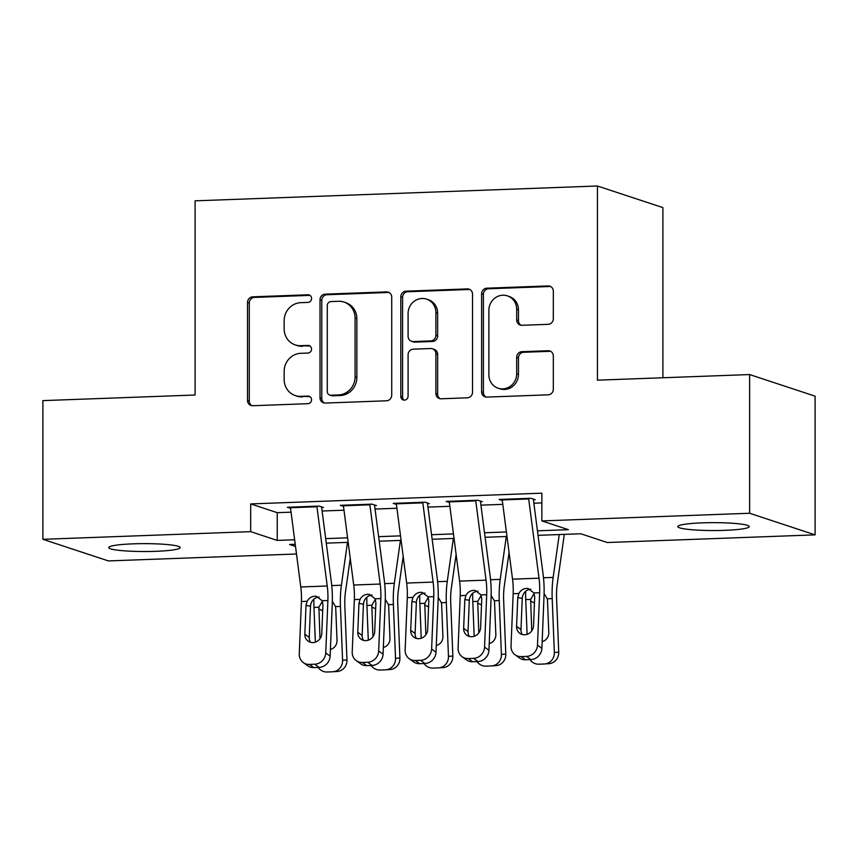 <?xml version="1.0" encoding="UTF-8"?>
<svg xmlns="http://www.w3.org/2000/svg" width="858" height="858" viewBox="0 0 858 858"><rect width="100%" height="100%" fill="white"/><g stroke="black" fill="none" stroke-linecap="round" stroke-linejoin="round"><path stroke-width="1.29" d="M311.572 298.466A3.84 3.614 -71.7 0 0 307.925 294.787L252.724 296.825A5.48 5.169 -71.7 0 0 247.522 302.456L247.522 400.471A5.48 5.169 -71.7 0 0 252.724 405.727L307.925 403.689A3.84 3.614 -71.7 0 0 309.137 396.235A3.84 3.614 -71.7 0 0 307.925 396.074L300.783 396.332A17.535 16.527 -71.7 0 1 295.291 395.559A17.535 16.527 -71.7 0 1 284.159 379.526L284.159 371.353A17.535 16.527 -71.7 0 1 300.783 353.314L307.925 353.056A3.84 3.614 -71.7 0 0 309.137 345.602A3.84 3.614 -71.7 0 0 307.925 345.431L300.783 345.688A17.535 16.527 -71.7 0 1 295.291 344.916A17.535 16.527 -71.7 0 1 284.159 328.882L284.159 320.71A17.535 16.527 -71.7 0 1 300.783 302.67L307.925 302.413A3.84 3.614 -71.7 0 0 311.572 298.466M309.974 295.366A3.84 3.614 -71.7 0 0 309.695 295.366L254.494 297.404A5.48 5.169 -71.7 0 0 249.292 303.046L249.292 401.061A5.48 5.169 -71.7 0 0 251.92 405.695M309.974 396.653A3.84 3.614 -71.7 0 0 309.695 396.653L300.783 396.332M309.974 346.01A3.84 3.614 -71.7 0 0 309.695 346.01L300.783 345.688M724.871 530.33A35.725 3.936 0 0 1 677.82 526.597A35.725 3.936 0 0 1 702.219 522.854A35.725 3.936 0 0 1 749.27 526.597A35.725 3.936 0 0 1 724.871 530.33M155.781 551.319A35.725 3.936 0 0 1 108.73 547.576A35.725 3.936 0 0 1 133.129 543.843A35.725 3.936 0 0 1 180.18 547.576A35.725 3.936 0 0 1 155.781 551.319M548.133 324.324A5.48 5.169 -71.7 0 0 553.324 318.683L553.324 291.184A5.48 5.169 -71.7 0 0 548.133 285.929L486.818 288.191A5.48 5.169 -71.7 0 0 481.617 293.822L481.617 391.849A5.48 5.169 -71.7 0 0 486.818 397.093L548.133 394.841A5.48 5.169 -71.7 0 0 553.324 389.2L553.324 355.984A5.48 5.169 -71.7 0 0 548.133 350.729L521.889 351.694A5.48 5.169 -71.7 0 0 516.688 357.336L516.688 373.809A14.661 13.814 -71.7 0 1 498.198 388.234A14.661 13.814 -71.7 0 1 488.888 374.828L488.888 310.306A14.661 13.814 -71.7 0 1 507.389 295.871A14.661 13.814 -71.7 0 1 516.688 309.277L516.688 320.034A5.48 5.169 -71.7 0 0 521.889 325.289L548.133 324.324M296.493 553.989L108.365 560.918L42.9 539.307L42.9 400.622L195.098 395.012L195.098 200.836L597.436 186.004L597.436 380.169L749.635 374.56L749.635 513.256L815.1 534.866L607.314 542.524L580.769 533.762L538.03 535.338M42.9 539.307L250.686 531.649L277.231 540.411L294.637 539.768M537.451 530.812L568.393 529.676L541.848 520.913L541.848 493.178L250.686 503.914L250.686 531.649M541.848 520.913L749.635 513.256M391.72 297.136A5.48 5.169 -71.7 0 0 386.529 291.892L325.203 294.144A5.48 5.169 -71.7 0 0 320.013 299.785L320.013 397.801A5.48 5.169 -71.7 0 0 325.203 403.056L386.529 400.793A5.48 5.169 -71.7 0 0 391.72 395.163L391.72 297.136M406.006 291.173L467.331 288.91A5.48 5.169 -71.7 0 1 472.522 294.165L472.522 392.181A5.48 5.169 -71.7 0 1 467.331 397.812L441.087 398.788A5.48 5.169 -71.7 0 1 435.885 393.532L435.885 353.775A5.48 5.169 -71.7 0 0 430.695 348.52L413.288 349.163A5.48 5.169 -71.7 0 0 408.086 354.804L408.086 396.192A3.84 3.614 -71.7 0 1 403.249 399.967A3.84 3.614 -71.7 0 1 400.815 396.46L400.815 296.804A5.48 5.169 -71.7 0 1 406.006 291.173L407.775 291.752L469.101 289.489L467.331 288.91M323.52 507.561L319.101 506.091L287.333 507.271L290.551 508.333M376.458 505.609L372.04 504.139L340.272 505.319L343.49 506.381M429.397 503.657L424.978 502.187L393.211 503.367L396.439 504.429M482.335 501.705L477.917 500.235L446.149 501.415L449.377 502.477M250.686 503.914L277.231 512.676L291.055 512.162M322.104 511.014L343.994 510.21M375.043 509.062L396.932 508.258M427.981 507.11L449.871 506.306M480.92 505.158L502.809 504.354M533.858 503.206L541.848 502.917M502.316 500.525L499.088 499.463L530.855 498.284L535.274 499.753M662.902 377.756L662.902 207.615L597.436 186.004M749.635 374.56L815.1 396.171L815.1 534.866M295.227 544.294L289.607 544.498L295.506 546.449M506.981 536.486L485.092 537.29M454.043 538.438L432.153 539.242M401.104 540.39L379.215 541.194M348.166 542.342L326.276 543.146M325.686 538.62L347.576 537.816M378.625 536.668L400.525 535.864M431.563 534.716L453.464 533.912M484.513 532.764L506.402 531.96M277.231 512.676L277.231 540.411M295.291 344.916L297.061 345.495A17.535 16.527 -71.7 0 0 302.552 346.278M295.291 395.559L297.061 396.139A17.535 16.527 -71.7 0 0 302.552 396.922M389.103 292.503A5.48 5.169 -71.7 0 0 388.299 292.471L326.973 294.734A5.48 5.169 -71.7 0 0 321.782 300.375L321.782 398.391A5.48 5.169 -71.7 0 0 324.399 403.024M330.92 301.566A3.84 3.614 -71.7 0 0 327.284 305.512L327.284 391.548A3.84 3.614 -71.7 0 0 330.92 395.227L338.46 394.948A17.535 16.527 -71.7 0 0 355.083 376.909L355.083 318.093A17.535 16.527 -71.7 0 0 343.951 302.059A17.535 16.527 -71.7 0 0 338.46 301.287L330.92 301.566M329.719 395.055L331.488 395.635A3.84 3.614 -71.7 0 0 332.69 395.806L330.92 395.227M343.951 302.059L345.72 302.649A17.535 16.527 -71.7 0 1 356.853 318.683L356.853 377.488A17.535 16.527 -71.7 0 1 340.229 395.527L332.69 395.806M469.905 289.532A5.48 5.169 -71.7 0 0 469.101 289.489M432.411 348.766L434.18 349.356A5.48 5.169 -71.7 0 1 437.655 354.365L437.655 394.112A5.48 5.169 -71.7 0 0 440.283 398.745M407.775 291.752A5.48 5.169 -71.7 0 0 402.584 297.394L402.584 397.039A3.84 3.614 -71.7 0 0 404.172 400.139M435.885 312.526A14.661 13.814 -71.7 0 0 426.587 299.12A14.661 13.814 -71.7 0 0 408.086 313.556L408.086 336.293A5.48 5.169 -71.7 0 0 413.288 341.548L430.695 340.905A5.48 5.169 -71.7 0 0 435.885 335.264L435.885 312.526L437.655 313.116A14.661 13.814 -71.7 0 0 428.356 299.71L426.587 299.12M411.572 341.302L413.341 341.881A5.48 5.169 -71.7 0 0 415.058 342.127L413.288 341.548M437.655 313.116L437.655 335.853A5.48 5.169 -71.7 0 1 432.464 341.484L415.058 342.127M507.389 295.871L509.159 296.46A14.661 13.814 -71.7 0 1 518.457 309.867L518.457 320.613A5.48 5.169 -71.7 0 0 521.085 325.246M498.198 388.234L499.967 388.824A14.661 13.814 -71.7 0 0 518.457 374.388L516.688 373.809M550.707 351.351A5.48 5.169 -71.7 0 0 549.903 351.308L523.659 352.284A5.48 5.169 -71.7 0 0 518.457 357.915L518.457 374.388M550.707 286.551A5.48 5.169 -71.7 0 0 549.903 286.508L488.588 288.771A5.48 5.169 -71.7 0 0 483.386 294.412L483.386 392.428A5.48 5.169 -71.7 0 0 486.014 397.061M313.899 599.099A41.86 13.192 87.9 0 0 313.974 607.4L315.358 642.149M347.49 542.363L341.398 585.231A41.86 13.192 87.9 0 0 340.444 606.424L342.578 660.252L346.975 659.963A11.165 10.596 86.2 0 1 337.119 671.492L332.732 671.782A11.165 10.596 -93.8 0 0 342.578 660.252M350.246 558.365L345.463 592.009A27.906 8.794 87.9 0 0 344.83 606.134L346.975 659.963M319.991 638.695L318.886 607.217L322.404 601.297M332.346 601.34L335.532 606.606L335.746 608.29L337.022 640.358A8.934 8.473 86.2 0 1 330.405 649.388M332.732 671.782A11.165 10.596 -93.8 0 1 332.443 671.803L327.145 671.996A11.165 10.596 -93.8 0 1 318.189 667.427M330.427 648.884A8.934 8.473 -93.8 0 0 331.317 649.131M316.87 506.177A19.541 6.156 87.9 0 0 316.945 506.756L327.241 585.993A27.906 8.794 -92.1 0 1 327.885 600.546L325.74 652.959L330.126 656.145A11.165 10.285 126 0 1 319.101 667.395L314.714 664.21A11.165 10.285 -54 0 0 325.74 652.959M321.664 507.625L331.317 581.896A41.86 13.192 -92.1 0 1 332.271 603.732L330.126 656.145M290.401 507.153A19.541 6.156 87.9 0 0 290.476 507.732L300.772 586.969A27.906 8.794 -92.1 0 1 301.415 601.522L299.27 653.935A11.165 10.285 -54 0 0 303.303 662.58A11.165 10.285 -54 0 0 309.416 664.403L314.714 664.21M319.122 596.996C314.736 597.511 311.937 600.021 310.714 604.525L310.499 606.166L306.016 605.383L304.837 634.212L309.223 637.397L310.499 606.166M309.416 664.403L313.803 667.588L319.101 667.395M313.803 667.588A11.165 10.285 126 0 1 307.69 665.765L303.303 662.58M309.223 637.397A8.934 8.226 -54 0 0 310.542 642.31M306.016 605.383L307.11 601.308C308.826 598.187 311.357 596.492 314.704 596.213L316.398 596.331L322.179 600.75L322.951 604.751L321.771 633.579A8.934 8.226 126 0 1 312.956 642.588A8.934 8.226 126 0 1 308.054 641.119A8.934 8.226 126 0 1 304.837 634.212M366.849 597.147A41.86 13.192 87.9 0 0 366.913 605.448L368.296 640.197M400.429 540.411L394.337 583.279A41.86 13.192 87.9 0 0 393.382 604.472L395.527 658.3L399.914 658.011A11.165 10.596 86.2 0 1 390.058 669.54L385.671 669.83A11.165 10.596 -93.8 0 0 395.527 658.3M403.185 556.413L398.412 590.047A27.906 8.794 87.9 0 0 397.769 604.182L399.914 658.011M372.93 636.743L371.825 605.265L375.343 599.345M385.285 599.388L388.47 604.654L388.685 606.338L389.961 638.406A8.934 8.473 86.2 0 1 383.344 647.436M385.671 669.83A11.165 10.596 -93.8 0 1 385.381 669.851L380.083 670.044A11.165 10.596 -93.8 0 1 371.128 665.476M383.365 646.932A8.934 8.473 -93.8 0 0 384.255 647.179M419.787 595.195A41.86 13.192 87.9 0 0 419.852 603.496L421.235 638.245M453.367 538.459L447.275 581.327A41.86 13.192 87.9 0 0 446.321 602.52L448.466 656.349L452.852 656.059A11.165 10.596 86.2 0 1 442.996 667.588L438.61 667.878A11.165 10.596 -93.8 0 0 448.466 656.349M456.134 554.461L451.351 588.095A27.906 8.794 87.9 0 0 450.707 602.23L452.852 656.059M425.868 634.791L424.764 603.313L428.281 597.393M438.224 597.436L441.409 602.702L441.623 604.386L442.9 636.454A8.934 8.473 86.2 0 1 436.282 645.484M438.61 667.878A11.165 10.596 -93.8 0 1 438.32 667.899L433.022 668.092A11.165 10.596 -93.8 0 1 424.066 663.524M436.304 644.98A8.934 8.473 -93.8 0 0 437.194 645.227M472.726 593.243A41.86 13.192 87.9 0 0 472.79 601.544L474.174 636.293M506.306 536.507L500.214 579.375A41.86 13.192 87.9 0 0 499.259 600.568L501.404 654.397L505.791 654.107A11.165 10.596 86.2 0 1 495.935 665.636L491.548 665.926A11.165 10.596 -93.8 0 0 501.404 654.397M509.073 552.509L504.289 586.143A27.906 8.794 87.9 0 0 503.646 600.278L505.791 654.107M478.807 632.839L477.702 601.361L481.22 595.441M491.162 595.484L494.347 600.75L494.562 602.434L495.838 634.502A8.934 8.473 86.2 0 1 489.221 643.532M491.548 665.926A11.165 10.596 -93.8 0 1 491.259 665.947L485.96 666.14A11.165 10.596 -93.8 0 1 477.005 661.572M489.242 643.028A8.934 8.473 -93.8 0 0 490.132 643.275M525.664 591.291A41.86 13.192 87.9 0 0 525.729 599.592L527.112 634.341M559.244 534.555L553.153 577.423A41.86 13.192 87.9 0 0 552.198 598.616L554.343 652.445L558.73 652.155A11.165 10.596 86.2 0 1 548.873 663.684L544.487 663.974A11.165 10.596 -93.8 0 0 554.343 652.445M564.307 534.373L557.228 584.191A27.906 8.794 87.9 0 0 556.585 598.326L558.73 652.155M531.745 630.887L530.641 599.41L534.159 593.489M544.101 593.532L547.286 598.798L547.501 600.482L548.777 632.55A8.934 8.473 86.2 0 1 542.159 641.58M544.487 663.974A11.165 10.596 -93.8 0 1 544.197 663.995L538.899 664.189A11.165 10.596 -93.8 0 1 529.944 659.62M542.181 641.076A8.934 8.473 -93.8 0 0 543.071 641.323M369.819 504.225A19.541 6.156 87.9 0 0 369.884 504.804L380.18 584.041A27.906 8.794 -92.1 0 1 380.823 598.594L378.678 651.008L383.065 654.193A11.165 10.285 126 0 1 372.04 665.443L367.653 662.258A11.165 10.285 -54 0 0 378.678 651.008M374.603 505.673L384.255 579.944A41.86 13.192 -92.1 0 1 385.21 601.78L383.065 654.193M343.35 505.201A19.541 6.156 87.9 0 0 343.414 505.78L353.711 585.017A27.906 8.794 -92.1 0 1 354.354 599.57L352.209 651.983A11.165 10.285 -54 0 0 356.242 660.628A11.165 10.285 -54 0 0 362.355 662.451L367.653 662.258M372.061 595.044C367.685 595.559 364.875 598.069 363.653 602.573L363.438 604.214L358.955 603.431L357.775 632.26L362.162 635.446L363.438 604.214M362.355 662.451L366.741 665.636L372.04 665.443M366.741 665.636A11.165 10.285 126 0 1 360.628 663.813L356.242 660.628M362.162 635.446A8.934 8.226 -54 0 0 363.481 640.358M358.955 603.431L360.06 599.356C361.765 596.235 364.296 594.54 367.642 594.262L369.337 594.38L375.118 598.798L375.89 602.799L374.71 631.627A8.934 8.226 126 0 1 365.894 640.636A8.934 8.226 126 0 1 360.993 639.167A8.934 8.226 126 0 1 357.775 632.26M422.758 502.273A19.541 6.156 87.9 0 0 422.822 502.852L433.118 582.089A27.906 8.794 -92.1 0 1 433.762 596.642L431.617 649.056L436.003 652.241A11.165 10.285 126 0 1 424.978 663.491L420.592 660.306A11.165 10.285 -54 0 0 431.617 649.056M427.541 503.721L437.194 577.992A41.86 13.192 -92.1 0 1 438.148 599.828L436.003 652.241M396.289 503.249A19.541 6.156 87.9 0 0 396.353 503.828L406.649 583.065A27.906 8.794 -92.1 0 1 407.293 597.618L405.148 650.032A11.165 10.285 -54 0 0 409.18 658.676A11.165 10.285 -54 0 0 415.293 660.499L420.592 660.306M425 593.092C420.624 593.607 417.814 596.117 416.591 600.621L416.377 602.262L411.894 601.479L410.714 630.308L415.1 633.494L416.377 602.262M415.293 660.499L419.68 663.684L424.978 663.491M419.68 663.684A11.165 10.285 126 0 1 413.567 661.861L409.18 658.676M415.1 633.494A8.934 8.226 -54 0 0 416.42 638.406M411.894 601.479L412.998 597.404C414.704 594.283 417.235 592.588 420.581 592.31L422.275 592.428L428.056 596.846L428.828 600.847L427.659 629.675A8.934 8.226 126 0 1 418.833 638.684A8.934 8.226 126 0 1 413.931 637.215A8.934 8.226 126 0 1 410.714 630.308M475.697 500.321A19.541 6.156 87.9 0 0 475.761 500.9L486.068 580.137A27.906 8.794 -92.1 0 1 486.701 594.691L484.555 647.104L488.953 650.289A11.165 10.285 126 0 1 477.917 661.539L473.53 658.354A11.165 10.285 -54 0 0 484.555 647.104M480.48 501.769L490.132 576.04A41.86 13.192 -92.1 0 1 491.087 597.876L488.953 650.289M449.227 501.297A19.541 6.156 87.9 0 0 449.292 501.876L459.588 581.113A27.906 8.794 -92.1 0 1 460.231 595.666L458.086 648.08A11.165 10.285 -54 0 0 462.119 656.724A11.165 10.285 -54 0 0 468.232 658.547L473.53 658.354M477.938 591.141C473.562 591.655 470.752 594.165 469.53 598.67L469.315 600.31L464.832 599.517L463.652 628.356L468.039 631.542L469.315 600.31M468.232 658.547L472.619 661.732L477.917 661.539M472.619 661.732A11.165 10.285 126 0 1 466.505 659.909L462.119 656.724M468.039 631.542A8.934 8.226 -54 0 0 469.358 636.454M464.832 599.517L465.937 595.452C467.642 592.331 470.173 590.636 473.519 590.358L475.214 590.476L480.995 594.894L481.767 598.895L480.598 627.724A8.934 8.226 126 0 1 471.771 636.733A8.934 8.226 126 0 1 466.87 635.263A8.934 8.226 126 0 1 463.652 628.356M528.635 498.369A19.541 6.156 87.9 0 0 528.7 498.948L539.006 578.185A27.906 8.794 -92.1 0 1 539.639 592.739L537.494 645.152L541.891 648.337A11.165 10.285 126 0 1 530.855 659.587L526.469 656.402A11.165 10.285 -54 0 0 537.494 645.152M533.419 499.817L543.071 574.088A41.86 13.192 -92.1 0 1 544.026 595.924L541.891 648.337M502.166 499.345A19.541 6.156 87.9 0 0 502.23 499.924L512.537 579.161A27.906 8.794 -92.1 0 1 513.17 593.715L511.025 646.128A11.165 10.285 -54 0 0 515.057 654.772A11.165 10.285 -54 0 0 521.171 656.595L526.469 656.402M530.877 589.189C526.501 589.703 523.691 592.213 522.468 596.718L522.254 598.358L517.771 597.565L516.591 626.404L520.978 629.59L522.254 598.358M521.171 656.595L525.557 659.781L530.855 659.587M525.557 659.781A11.165 10.285 126 0 1 519.444 657.957L515.057 654.772M520.978 629.59A8.934 8.226 -54 0 0 522.297 634.502M517.771 597.565L518.875 593.5C520.581 590.379 523.112 588.685 526.458 588.406L528.153 588.524L533.933 592.942L534.706 596.943L533.537 625.772A8.934 8.226 126 0 1 524.71 634.781A8.934 8.226 126 0 1 519.809 633.311A8.934 8.226 126 0 1 516.591 626.404M309.695 295.366L307.925 294.787M309.695 396.653L307.925 396.074M309.695 346.01L307.925 345.431M249.292 401.061L247.522 400.471M249.292 303.046L247.522 302.456M254.494 297.404L252.724 296.825M321.782 398.391L320.013 397.801M321.782 300.375L320.013 299.785M326.973 294.734L325.203 294.144M388.299 292.471L386.529 291.892M340.229 395.527L338.46 394.948M356.853 377.488L355.083 376.909M356.853 318.683L355.083 318.093M437.655 394.112L435.885 393.532M437.655 354.365L435.885 353.775M402.584 397.039L400.815 396.46M402.584 297.394L400.815 296.804M432.464 341.484L430.695 340.905M437.655 335.853L435.885 335.264M518.457 320.613L516.688 320.034M518.457 309.867L516.688 309.277M518.457 357.915L516.688 357.336M523.659 352.284L521.889 351.694M549.903 351.308L548.133 350.729M483.386 392.428L481.617 391.849M483.386 294.412L481.617 293.822M488.588 288.771L486.818 288.191M549.903 286.508L548.133 285.929M340.444 606.424L335.532 606.606M341.398 585.231L331.735 585.585M318.886 607.217L313.974 607.4M322.705 610.799L318.801 608.912M322.179 600.75L327.885 600.546M301.415 601.522L307.11 601.308M300.772 586.969L327.241 585.993M290.476 507.732L316.945 506.756M393.382 604.472L388.47 604.654M394.337 583.279L384.674 583.633M371.825 605.265L366.913 605.448M375.643 608.848L371.739 606.96M446.321 602.52L441.409 602.702M447.275 581.327L437.612 581.681M424.764 603.313L419.852 603.496M428.582 606.896L424.678 605.008M499.259 600.568L494.347 600.75M500.214 579.375L490.551 579.729M477.702 601.361L472.79 601.544M481.52 604.944L477.616 603.056M552.198 598.616L547.286 598.798M553.153 577.423L543.489 577.777M530.641 599.41L525.729 599.592M534.459 602.992L530.555 601.104M375.118 598.798L380.823 598.594M354.354 599.57L360.06 599.356M353.711 585.017L380.18 584.041M343.414 505.78L369.884 504.804M428.056 596.846L433.762 596.642M407.293 597.618L412.998 597.404M406.649 583.065L433.118 582.089M396.353 503.828L422.822 502.852M480.995 594.894L486.701 594.691M460.231 595.666L465.937 595.452M459.588 581.113L486.068 580.137M449.292 501.876L475.761 500.9M533.933 592.942L539.639 592.739M513.17 593.715L518.875 593.5M512.537 579.161L539.006 578.185M502.23 499.924L528.7 498.948"/></g></svg>
